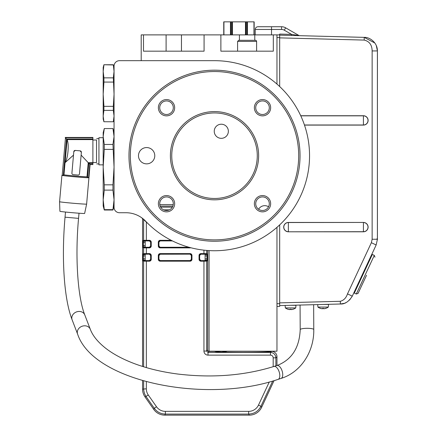 <?xml version="1.0" encoding="UTF-8"?>
<svg xmlns="http://www.w3.org/2000/svg" width="437" height="437" viewBox="0 0 437 437"><rect width="100%" height="100%" fill="white"/><g stroke="black" fill="none" stroke-linecap="round" stroke-linejoin="round"><path stroke-width="0.66" d="M145.182 254.585L143.363 254.585L144.172 254.181L149.339 254.148L145.182 254.219L145.182 260.572L149.263 260.572L149.339 261.189A1.901 1.901 45 0 0 151.24 259.288L151.24 255.503A1.901 1.901 -45 0 0 149.339 253.602L143.631 253.64L142.823 254.044L142.757 258.846L143.298 258.846L143.363 254.585A0.541 0.541 -116.6 0 1 142.823 254.044M149.263 254.219A1.36 1.36 -45 0 1 150.623 255.579L150.623 259.212A1.36 1.36 45 0 1 149.263 260.572M149.339 253.602L149.339 254.148L150.694 255.503L150.694 259.288L149.339 260.643L146.346 260.643L146.346 261.189L149.339 261.189M189.041 247.266L160.292 247.266A1.36 1.36 135 0 1 158.931 245.911L158.931 242.273A1.36 1.36 -135 0 1 160.292 240.918L172.424 240.918M189.308 247.342L160.215 247.342L158.86 245.982L158.32 245.982A1.901 1.901 135 0 0 160.215 247.883L190.068 247.883A1.901 1.901 45 0 0 190.8 247.735M158.931 245.911L158.86 242.202L160.215 240.842L160.215 240.301A1.901 1.901 -135 0 0 158.32 242.202L158.32 245.982M190.068 253.602L190.068 254.148L191.422 255.503L191.969 255.503A1.901 1.901 -45 0 0 190.068 253.602L160.215 253.602A1.901 1.901 -135 0 0 158.32 255.503L158.32 259.288A1.901 1.901 135 0 0 160.215 261.189L190.068 261.189A1.901 1.901 45 0 0 191.969 259.288L191.969 255.503M189.991 254.219A1.36 1.36 -45 0 1 191.351 255.579L191.351 259.212A1.36 1.36 45 0 1 189.991 260.572L160.292 260.572A1.36 1.36 135 0 1 158.931 259.212L158.931 255.579A1.36 1.36 -135 0 1 160.292 254.219L190.068 254.148L160.215 254.148L158.931 255.579M191.351 255.579L191.422 259.288L190.068 260.643L160.215 260.643L158.86 259.288L158.86 255.503L158.32 255.503M146.346 260.643L144.172 260.61L143.363 260.201A0.541 0.541 116.6 0 0 142.823 260.747L143.631 261.151L146.346 261.189L146.346 367.593M145.182 260.201L143.363 260.201L143.298 258.846L145.182 258.846M147.99 223.58L141.49 217.621L142.56 218.407L142.56 366.446M142.56 380.632L142.56 389.149A13.585 13.574 162.5 0 0 145.013 396.933L153.72 409.365A13.585 13.574 117.5 0 0 164.831 415.15L249.325 415.15A13.585 13.574 57.5 0 0 261.626 407.317L274.07 380.622M207.722 250.499L207.722 349.988A1.36 1.36 -45 0 0 209.083 351.343L214.786 351.343C213.535 352.604 272.513 352.604 271.262 351.343L271.535 351.343A5.435 5.43 -45 0 1 276.965 356.767L276.965 365.479M209.083 250.587L209.083 351.206L276.965 351.206L276.965 227.344M276.965 84.079L276.965 34.884L273.316 34.884L273.316 51.173L220.876 51.173L220.876 34.884L273.316 34.884M141.2 60.677L141.2 34.884L220.876 34.884M276.965 37.598L279.68 37.598L279.68 34.884L276.965 34.884M172.877 206.078L160.155 206.078M215.632 351.206L214.786 351.343M270.416 351.206L271.262 351.343M145.182 246.9L143.363 246.9L143.363 241.284L144.172 240.88L146.346 240.842L149.339 240.842L150.694 242.202L150.694 245.982L149.339 247.342L144.172 247.304L143.363 246.9A0.541 0.541 116.6 0 0 142.823 247.44L143.631 247.845L143.631 253.64A0.541 0.541 -116.6 0 0 144.172 254.181M149.263 247.266L145.182 247.266L145.182 240.918L149.263 240.918A1.36 1.36 -45 0 1 150.623 242.273L150.623 245.911A1.36 1.36 45 0 1 149.263 247.266L149.339 247.883A1.901 1.901 45 0 0 151.24 245.982L151.24 242.202A1.901 1.901 -45 0 0 149.339 240.301L146.346 240.301L146.346 221.925M145.182 241.284L143.363 241.284A0.541 0.541 -116.6 0 1 142.823 240.738L142.823 247.44M200.944 261.189L200.944 260.643L199.589 259.288L199.589 255.503L200.944 254.148L206.111 254.181L206.919 254.585L206.985 255.945L206.919 260.201L206.111 260.61L200.944 260.643L205.106 260.572L205.106 254.219L201.02 254.219L200.944 253.602A1.901 1.901 -135 0 0 199.048 255.503L199.048 259.288A1.901 1.901 135 0 0 200.944 261.189L203.942 261.189L203.942 351.053L206.657 351.053L206.657 261.151L207.466 260.747L207.531 258.846L207.466 254.044L206.657 253.64L206.657 250.417M201.02 260.572A1.36 1.36 135 0 1 199.66 259.212L199.66 255.579A1.36 1.36 -135 0 1 201.02 254.219M205.106 260.201L206.919 260.201A0.541 0.541 63.4 0 1 207.466 260.747M205.106 254.585L206.919 254.585A0.541 0.541 -63.4 0 0 207.466 254.044M227.071 351.206C224.787 351.867 223.22 351.867 222.362 351.206M207.722 349.988L206.657 351.053L208.012 352.413L208.012 355.128L270.465 355.128L270.465 352.413L208.012 352.413L209.083 351.343M270.465 355.128A2.72 2.715 -45 0 1 273.18 357.837L275.894 357.837C275.561 354.549 273.753 352.741 270.465 352.413L271.535 351.343M269.268 381.976L258.486 405.099A10.87 10.859 57.5 0 1 248.648 411.364L248.648 414.079C254.252 413.839 258.354 411.228 260.944 406.246L272.704 381.02M248.648 411.364L165.388 411.364A10.87 10.859 117.5 0 1 156.501 406.738L154.277 408.295C157.041 412.02 160.75 413.954 165.388 414.079L248.648 414.079L249.325 415.15M143.631 380.938L143.68 389.995L144.45 393.453L145.756 396.102L154.277 408.295L153.72 409.365M204.079 34.884L204.079 51.173L143.489 51.173L143.489 34.884M119.481 60.677L214.512 60.677A95.031 95.031 0 0 1 301.841 193.192A95.031 95.031 0 0 1 145.625 221.177A27.154 27.154 0 0 0 125.943 212.732L119.481 212.732A5.43 5.43 0 0 1 114.052 207.302L114.052 66.107A5.43 5.43 0 0 1 119.481 60.677M237.591 51.173L237.591 41.4L256.601 41.4A1.087 1.087 0 0 0 255.514 40.313L238.678 40.313L255.514 40.313M159.784 204.587L173.243 204.587M221.302 138.332A7.058 7.058 0 0 1 215.19 127.746A7.058 7.058 0 0 1 227.415 127.746A7.058 7.058 0 0 1 221.302 138.332M258.6 209.257A7.058 7.058 0 0 1 268.558 206.788M166.513 196.923A6.79 6.79 0 0 1 173.303 203.708A6.79 6.79 0 0 1 166.513 210.497A6.79 6.79 0 0 1 159.724 203.708A6.79 6.79 0 0 1 166.513 196.923M166.513 211.858A8.145 8.145 0 0 0 173.571 199.638A8.145 8.145 0 0 0 159.461 199.638A8.145 8.145 0 0 0 166.513 211.858M214.512 71.537A84.172 84.172 0 0 1 287.409 197.797A84.172 84.172 0 0 1 141.615 197.797A84.172 84.172 0 0 1 214.512 71.537M262.511 211.858A8.145 8.145 0 0 0 269.563 199.638A8.145 8.145 0 0 0 255.459 199.638A8.145 8.145 0 0 0 262.511 211.858M166.513 115.86A8.145 8.145 0 0 0 173.571 103.64A8.145 8.145 0 0 0 159.461 103.64A8.145 8.145 0 0 0 166.513 115.86M146.63 147.564A8.145 8.145 0 0 1 153.687 159.784A8.145 8.145 0 0 1 139.578 159.784A8.145 8.145 0 0 1 146.63 147.564M214.512 111.588A44.121 44.121 0 0 0 176.302 177.772A44.121 44.121 0 0 0 252.723 177.772A44.121 44.121 0 0 0 214.512 111.588M262.511 115.86A8.145 8.145 0 0 0 269.563 103.64A8.145 8.145 0 0 0 255.459 103.64A8.145 8.145 0 0 0 262.511 115.86M262.511 196.923A6.79 6.79 0 0 1 269.301 203.708A6.79 6.79 0 0 1 262.511 210.497A6.79 6.79 0 0 1 255.721 203.708A6.79 6.79 0 0 1 262.511 196.923M262.511 100.925A6.79 6.79 0 0 1 269.301 107.71A6.79 6.79 0 0 1 262.511 114.499A6.79 6.79 0 0 1 255.721 107.71A6.79 6.79 0 0 1 262.511 100.925M166.513 100.925A6.79 6.79 0 0 1 173.303 107.71A6.79 6.79 0 0 1 166.513 114.499A6.79 6.79 0 0 1 159.724 107.71A6.79 6.79 0 0 1 166.513 100.925M214.512 112.948A42.766 42.766 0 0 1 251.548 177.094A42.766 42.766 0 0 1 177.477 177.094A42.766 42.766 0 0 1 214.512 112.948M214.512 70.182A85.532 85.532 0 0 0 140.441 198.474A85.532 85.532 0 0 0 288.584 198.474A85.532 85.532 0 0 0 214.512 70.182M112.959 210.011L112.959 209.662L104.279 209.662L104.279 210.017L112.959 210.017L114.052 205.942M112.959 209.662L114.052 199.889L112.959 190.111L112.959 184.835L104.279 184.835L104.279 190.111L112.959 190.111M104.279 190.111L103.187 199.889L104.279 209.662M112.959 184.835L114.052 167.109L112.959 144.456L104.279 144.456L104.279 149.388L112.959 149.388M104.279 149.388L103.187 167.109L104.279 184.835M112.959 144.456L114.052 136.508L112.959 128.56L104.279 128.56L103.187 136.508L104.279 144.456M104.279 210.017L103.187 205.942L103.187 132.63L104.279 128.56L112.959 128.56L114.052 132.63M113.32 121.77L103.919 121.737L113.32 121.77L114.052 119.055M113.32 121.737L114.052 116.056L113.32 110.375L113.32 106.338L103.919 106.338L103.919 110.375L113.32 110.375M103.919 110.375L103.187 116.056L103.919 121.737M113.32 106.338L114.052 94.206L113.32 77.862L103.919 77.862L103.919 82.074L113.32 82.074M103.919 82.074L103.187 94.206L103.919 106.338M113.32 77.862L114.052 71.411L113.32 64.752L103.919 64.752L113.32 64.955M103.919 64.955L103.187 71.411L103.919 77.862M103.919 121.77L103.187 119.055L103.187 67.467L103.919 64.752M279.68 224.88L279.68 303.688L276.965 303.688M279.68 37.598L279.68 86.537M276.965 306.408L279.68 306.408L279.68 303.688M223.755 21.85L223.755 34.884L223.744 21.85L254.154 21.85L254.148 34.884L254.154 21.85M376.273 45.47L377.426 50.938C377.453 42.209 369.183 36.916 364.207 37.369L279.68 35.157M279.68 305.589L340.341 304.005C344.744 304.31 348.726 301.699 352.288 296.166L376.153 244.988L377.426 239.236L376.153 244.988L371.374 242.693L347.508 293.872L352.288 296.166L349.573 300.033M377.426 51.124L377.399 238.203M279.68 37.872L364.207 40.084L364.207 37.369L374.897 43.05M346.011 302.59L344.94 303.065M344.083 303.371L340.341 304.005L340.341 301.29L279.68 302.874M377.415 239.82L377.426 239.236L376.885 238.853M271.53 26.739L257.956 26.739C256.306 26.897 255.405 27.804 255.241 29.454L281.57 29.454L281.57 26.739L271.53 26.739L271.53 34.884M279.68 34.884L279.68 34.07L291.555 34.381L298.979 35.528L285.64 27.831A8.145 8.145 0 0 0 281.57 26.739A8.145 8.145 0 0 1 285.64 27.831L284.285 30.18L291.555 34.381L291.528 35.463M298.979 35.528A1.087 1.087 0 0 0 299.492 35.676M304.48 125.091L363.437 125.091A4.681 4.676 90 0 0 368.112 120.41A4.681 4.676 90 0 0 363.437 115.734L363.437 115.827A4.589 4.589 -90 0 1 368.02 120.41A4.589 4.589 -90 0 1 363.437 124.998L304.447 124.998M363.437 222.444L288.382 222.531A13.574 0.355 -90 0 0 288.382 231.708A4.589 4.589 -90 0 1 283.793 227.12A4.589 4.589 -90 0 1 288.382 222.531L288.382 222.444A4.681 4.676 90 0 0 283.706 227.12A4.681 4.676 90 0 0 288.382 231.801L363.437 231.801A4.681 4.676 90 0 0 368.112 227.12A4.681 4.676 90 0 0 363.437 222.444L288.382 222.444M363.437 231.801L363.437 231.708A13.574 0.355 -90 0 1 363.437 222.531A4.589 4.589 -90 0 1 368.02 227.12A4.589 4.589 -90 0 1 363.437 231.708L288.382 231.801M59.907 211.295A12.411 0.311 5 0 0 72.242 212.682A12.411 0.311 5 0 0 84.631 213.458L86.624 204.095A13.574 0.339 -175 0 1 73.066 203.249A13.574 0.339 -175 0 1 59.574 201.73A13.574 0.339 -175 0 1 59.574 201.725L59.907 211.295M63.332 175.33L66.511 139.004L92.895 139.004L92.895 164.574L90.049 164.574L88.897 177.722A13.574 0.339 -175 0 1 75.41 176.859A13.574 0.339 -175 0 1 61.917 175.363L62.212 175.117A13.307 0.333 -175 0 0 63.332 175.33L63.977 174.838L66.195 149.449A12.76 0.322 5 0 0 66.227 149.454L65.069 162.662L73.492 155.119L73.798 151.661L75.268 150.426L80.135 150.858L75.268 150.426A1.36 1.355 180 0 0 73.798 151.666L71.914 173.161A1.36 1.355 0 0 0 71.908 173.281L71.908 173.26A1.36 1.355 0 0 0 73.148 174.636L78.015 175.062A1.36 1.355 0 0 0 79.49 173.828L81.369 152.327L80.135 150.858A1.36 1.355 180 0 1 81.375 152.213L81.375 152.213A1.36 1.355 180 0 1 81.369 152.327M59.574 201.725L61.917 175.363M65.206 137.436L92.895 137.436L92.895 139.004M92.895 140.015L96.539 140.015L96.539 162.553L92.895 162.553M96.539 162.553L96.539 140.015M103.187 137.71L98.942 137.71L98.942 164.858L103.187 164.858M92.895 162.695L88.225 162.695L81.124 155.119M92.895 139.605L67.069 139.605C69.292 143.833 67.986 158.86 65.069 162.662M71.908 173.26L73.492 155.119M63.977 174.838A12.76 0.322 5 0 0 75.481 176.029A12.76 0.322 5 0 0 86.985 176.848L88.225 162.695M92.895 163.291L88.771 163.291L87.531 177.444L86.985 176.848M67.069 139.605L66.227 149.454M88.771 163.291L89.798 164.301L88.651 177.427A13.307 0.333 -175 0 1 87.531 177.444M88.897 177.722L88.651 177.427M66.511 139.004L65.479 137.77L92.895 137.77M65.479 137.77L62.212 175.117M65.228 137.497L92.895 137.497M89.798 164.301L92.895 164.301M92.895 164.574L90.049 164.574M290.539 305.305L295.969 305.305L295.74 307.921L285.339 307.921A8.691 8.691 0 0 0 287.797 309.205L288.109 309.074M285.121 305.447L285.339 307.921M287.907 309.221A8.669 8.478 -114.7 0 0 289.239 309.543L289.665 309.576A7.647 4.228 -53.1 0 1 289.349 309.483A7.647 5.097 47.9 0 0 289.807 309.576L290.157 309.543A8.669 1.639 95.1 0 1 289.922 309.205L291.157 309.205A8.669 1.639 -95.1 0 1 290.922 309.543L291.271 309.576A7.647 5.097 -47.9 0 0 291.73 309.483A7.647 4.228 53.1 0 1 291.413 309.576L291.84 309.543A8.669 8.478 114.7 0 0 293.172 309.221M289.239 309.543A8.669 8.478 -114.7 0 1 287.868 309.205L287.797 309.205M295.74 307.921A8.691 8.691 0 0 1 293.282 309.205L293.211 309.205A8.669 8.478 114.7 0 1 291.84 309.543L291.413 309.576M323.123 304.452L328.553 304.452L328.324 307.069L317.923 307.069A8.691 8.691 0 0 0 320.376 308.353L320.376 308.353M317.704 304.594L317.923 307.069M320.49 308.364A8.669 8.478 -114.7 0 0 321.823 308.691L322.244 308.724A7.647 4.228 -53.1 0 1 321.932 308.631A7.647 5.097 47.9 0 0 322.391 308.724L322.735 308.691A8.669 1.639 95.1 0 1 322.501 308.353L323.724 308.364A8.669 1.639 -95.1 0 1 323.506 308.691L323.85 308.724A7.647 5.097 -47.9 0 0 324.314 308.631A7.647 4.228 53.1 0 1 323.997 308.724L324.423 308.691A8.669 8.478 114.7 0 0 325.756 308.364M321.823 308.691A8.669 8.478 -114.7 0 1 320.447 308.353L320.692 308.222M328.324 307.069A8.691 8.691 0 0 1 325.865 308.353L325.794 308.353A8.669 8.478 114.7 0 1 324.423 308.691L323.997 308.713M279.052 26.739L264.014 26.739M366.528 275.272L358.094 293.358L366.528 275.272M258.054 351.206L252.46 351.206M142.757 255.945L145.182 255.945M150.623 255.579L151.24 255.503M151.24 259.288L150.623 259.212M146.346 254.148L146.346 247.883L149.339 247.883M156.501 406.738L148.307 395.037A10.87 10.859 162.5 0 1 146.346 388.815L146.346 381.692M273.18 357.837L273.18 366.698M203.942 351.053A4.08 4.075 135 0 0 208.012 355.128M203.942 250.155L203.942 253.602L200.944 253.602M163.646 209.864L169.381 209.864M171.2 240.301L160.215 240.301M160.215 247.883L160.292 247.266M190.068 247.544L190.068 247.883M158.931 242.273L158.32 242.202M160.292 240.918L172.276 240.842M160.292 254.219L160.215 253.602M191.969 259.288L191.351 259.212M189.991 260.572L190.068 261.189M158.32 259.288L158.931 259.212M160.215 261.189L160.292 260.572M144.172 260.61A0.541 0.541 116.6 0 0 143.631 261.151L143.631 366.78M142.757 258.846L142.823 260.747M146.346 388.815L142.56 389.149M143.631 219.281L143.631 240.334L142.823 240.738M144.172 247.304A0.541 0.541 116.6 0 0 143.631 247.845L146.346 247.883L146.346 247.342M151.24 245.982L150.623 245.911M145.182 245.539L142.757 245.539M142.757 242.639L145.182 242.639M144.172 240.88A0.541 0.541 -116.6 0 1 143.631 240.334L146.346 240.301L146.346 240.842M149.263 240.918L149.339 240.301M150.623 242.273L151.24 242.202M207.531 255.945L205.106 255.945M205.106 258.846L207.531 258.846M206.111 260.61A0.541 0.541 63.4 0 1 206.657 261.151L203.942 261.189L203.942 260.643M199.66 259.212L199.048 259.288M199.66 255.579L199.048 255.503M203.942 254.148L203.942 253.602L206.657 253.64A0.541 0.541 -63.4 0 1 206.111 254.181M275.894 365.824L275.894 357.837L276.965 356.767M258.486 405.099L260.944 406.246L261.626 407.317M165.388 411.364L165.388 414.079L164.831 415.15M148.307 395.037L145.013 396.933M172.369 207.149L160.663 207.149M166.104 34.884L166.104 51.173M181.464 34.884L181.464 51.173M254.776 34.884L254.776 40.313M239.416 34.884L239.416 40.313M223.935 21.85L223.935 34.884M230.452 21.85L230.452 34.884M230.911 21.85L230.911 34.884M231.796 21.85L231.796 34.884M232.435 21.85L232.435 34.884M245.468 21.85L245.468 34.884M246.107 21.85L246.107 34.884M246.992 21.85L246.992 34.884M247.451 21.85L247.451 34.884M253.968 21.85L253.968 34.884M364.207 40.084C369.38 41.318 372.024 44.94 372.138 50.938L372.138 239.252L371.374 242.693M377.426 50.938L372.138 50.938M347.508 293.872C346.142 297.903 343.75 300.372 340.341 301.29M372.138 239.252L377.426 239.252L377.399 52.298M281.57 29.454A5.43 5.43 0 0 1 284.285 30.18M363.437 115.734L300.727 115.734M300.771 115.827L363.437 115.827A13.574 0.355 -90 0 0 363.437 124.998L363.437 125.091M300.066 305.059L300.203 329.629A6.79 1.278 -0.3 0 1 300.951 329.039A6.79 1.278 -0.3 0 1 308.577 328.34A6.79 1.278 -0.3 0 1 313.777 329.558L313.64 304.704M276.823 365.529A6.79 3.305 72.2 0 1 276.894 365.501A6.79 3.305 72.2 0 1 282.116 370.953A6.79 3.305 72.2 0 1 281.051 378.426C300.651 372.433 314.203 351.801 313.777 329.558M300.203 329.629C299.465 347.355 292.135 359.159 278.205 365.048L273.961 366.446A6.79 3.305 72.2 0 1 279.183 371.898A6.79 3.305 72.2 0 1 278.118 379.371L281.051 378.426M273.961 366.446C244.359 375.618 212.273 378.147 177.706 374.028C161.652 371.936 147.067 368.418 133.968 363.475C122.617 359.143 113.216 354.096 105.776 348.333C97.866 342.089 92.704 335.742 90.306 329.301A6.79 5.796 159 0 0 85.259 325.822A6.79 5.796 159 0 0 77.628 334.163C93.365 381.774 205.592 404.154 278.118 379.371M90.306 329.301L84.794 314.94A6.79 5.796 159 0 0 79.752 311.461A6.79 5.796 159 0 0 72.121 319.802L77.628 334.163M84.794 314.94C77.797 297.504 74.94 257.622 78.556 218.374L65.037 217.189C61.404 258.262 63.944 298.837 72.121 319.802M290.922 309.543L290.895 309.221M323.506 308.691L323.478 308.364M322.735 308.691L322.768 308.364L322.746 308.697M372.335 254.465L374.307 255.383L356.286 294.019L354.32 293.096L372.335 254.465L371.614 254.727M256.601 41.4L256.601 51.173M237.591 41.4L238.678 40.313M114.052 67.467L113.32 64.752M255.241 34.884L255.241 29.454M65.484 212.043L65.037 217.189M79.01 213.229L78.556 218.374M90.082 164.591L86.624 204.095M98.942 138.66L96.703 138.66M98.942 163.908L96.703 163.908M293.282 309.205L292.965 309.074M289.933 309.221L291.146 309.221M290.916 309.549L290.889 309.221M325.865 308.353L325.549 308.222M323.5 308.697L323.473 308.364M354.32 293.096L354.057 292.375M374.307 255.383L374.962 257.185M356.286 294.019L358.094 293.358"/></g></svg>
